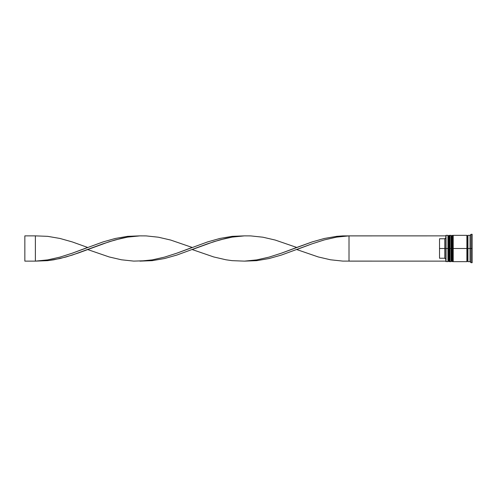 <?xml version="1.0" encoding="UTF-8"?>
<svg xmlns="http://www.w3.org/2000/svg" width="497" height="497" viewBox="0 0 497 497"><rect width="100%" height="100%" fill="white"/><g stroke="black" fill="none" stroke-linecap="round" stroke-linejoin="round"><path stroke-width="0.75" d="M448.574 248.5L448.574 261.024L448.574 248.5L448.574 261.024L448.574 248.5L449.207 248.5L447.946 248.5L447.946 261.658L447.946 248.5L445.84 248.5L445.84 261.447L445.84 237.734L444.784 238.771L439.522 238.771L439.522 248.5L444.784 248.5L444.784 238.771L444.784 248.5L445.84 248.5L444.784 248.5L444.784 258.229L445.84 259.291L444.784 258.229L444.784 248.5L439.522 248.5L439.522 258.229L444.784 258.229L439.522 258.229L439.522 238.771L444.784 238.771L445.84 237.709L445.84 235.553L446.051 261.658L446.051 248.5L447.946 248.5L447.946 235.342L447.946 248.5L448.574 248.5L448.574 235.976L448.574 248.5M450.046 261.024L449.418 261.658L449.418 248.5L450.046 248.5L449.418 248.5L449.207 261.658L449.207 248.5L449.207 261.658L448.574 261.024L447.946 261.658L445.84 261.447M449.418 248.5L449.418 235.342L449.418 248.5M450.046 235.976L449.207 235.342L449.207 248.5L449.207 235.342L448.574 235.976L447.946 235.342L446.051 235.342L446.051 248.5L445.84 235.553M451.73 248.5L451.73 261.024L451.73 248.5L451.73 261.024L451.73 248.5L452.363 248.5L451.102 248.5L451.102 261.658L451.102 248.5L450.046 248.5L450.046 261.658L450.046 248.5L451.102 248.5L451.102 235.342L451.102 248.5L451.73 248.5L451.73 235.976L451.73 248.5M453.208 261.024L452.574 261.658L452.574 248.5L453.208 248.5L452.574 248.5L452.363 261.658L452.363 248.5L452.363 261.658L451.73 261.024L451.102 261.658L450.046 261.658M452.574 248.5L452.574 235.342L452.574 248.5M453.208 235.976L452.363 235.342L452.363 248.5L452.363 235.342L451.73 235.976L451.102 235.342L450.046 235.342L450.046 248.5L450.046 235.342M466.888 261.552L467.416 261.024L467.416 248.5L467.938 248.5L467.416 248.5L467.416 235.976L467.416 248.5L453.208 248.5L453.208 261.658L453.208 248.5L467.416 248.5L467.416 261.024L467.938 261.552M471.1 248.5L470.044 248.5L470.044 261.658L470.044 248.5L467.938 248.5L467.938 261.658L467.938 248.5L470.044 248.5L470.044 235.342L470.044 248.5L471.1 248.5L471.1 262.708L471.1 248.5L472.15 248.5L471.1 248.5L471.1 234.292L471.1 248.5M466.888 235.342L466.888 261.658L466.888 235.342L453.208 235.342L453.208 248.5L453.208 235.342M472.15 262.708L472.15 248.5L472.15 262.708L471.1 262.708L470.044 261.658L467.938 261.658M472.15 234.292L472.15 248.5L472.15 234.292L471.1 234.292L470.044 235.342L467.938 235.342L467.938 248.5L467.938 235.342M445.84 261.13L349.012 261.13L349.012 235.87L445.84 235.87L342.862 235.895L336.711 236.342L324.411 238.461L312.11 241.927L281.364 253.19L269.063 257.123L256.763 259.894L244.468 261.13L256.763 260.658L269.063 258.539L281.364 255.073L312.11 243.81L324.411 239.877L336.711 237.106L349.012 235.87L336.711 237.106L324.411 239.877L312.11 243.81L296.74 249.55L318.26 256.949L330.561 259.794L342.862 261.105L445.84 261.13M139.918 235.87L127.623 236.342L115.323 238.461L103.022 241.927L72.27 253.19L59.975 257.123L47.675 259.894L35.374 261.13L47.675 260.658L59.975 258.539L72.27 255.073L103.022 243.81L115.323 239.877L127.623 237.106L139.918 235.87M349.012 261.13L349.012 235.87L336.711 236.342L324.411 238.461L312.11 241.927L296.74 247.45L275.214 240.051L262.913 237.206L250.612 235.895L244.468 235.87L232.167 237.106L226.017 238.318L213.716 241.728L192.19 249.55L213.716 256.949L226.017 259.794L232.167 260.658L244.468 261.13L250.612 260.72L256.763 259.894L269.063 257.123L281.364 253.19L296.74 247.45M87.646 249.55L109.172 256.949L121.473 259.794L133.768 261.105L146.068 260.72L152.219 259.894L164.519 257.123L176.82 253.19L192.19 247.45L170.67 240.051L158.369 237.206L146.068 235.895L139.918 235.87L127.623 237.106L121.473 238.318L109.172 241.728L78.42 252.967L66.126 256.949L53.825 259.794L47.675 260.658L35.374 261.13L47.675 259.894L59.975 257.123L72.27 253.19L87.646 247.45L72.27 241.927L59.975 238.461L47.675 236.342L35.374 235.87L35.374 261.13L24.85 261.13L35.374 261.13L35.374 235.87L24.85 235.87L35.374 235.87M244.468 235.87L232.167 236.342L219.867 238.461L207.566 241.927L176.82 253.19L164.519 257.123L152.219 259.894L139.918 261.13L152.219 260.658L164.519 258.539L176.82 255.073L207.566 243.81L219.867 239.877L232.167 237.106L244.468 235.87M24.85 261.13L24.85 235.87L24.85 261.13M466.888 235.448L467.416 235.976L467.938 235.448M466.888 261.658L453.208 261.658"/></g></svg>
